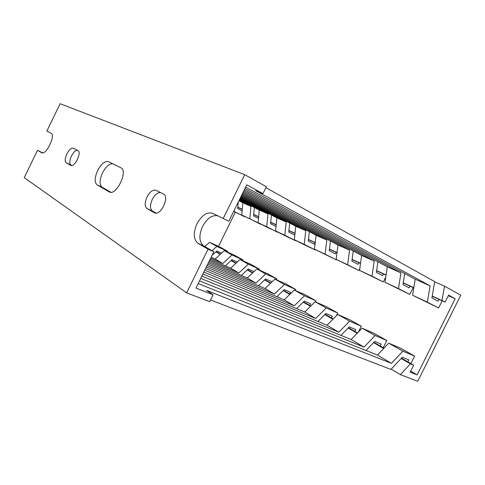 <?xml version="1.0" encoding="UTF-8"?>
<svg xmlns="http://www.w3.org/2000/svg" width="485" height="485" viewBox="0 0 485 485"><rect width="100%" height="100%" fill="white"/><g stroke="black" fill="none" stroke-linecap="round" stroke-linejoin="round"><path stroke-width="0.73" d="M417.73 381.277L460.75 295.207L444.539 286.162L441.999 300.518L445.103 302.167L448.601 295.153L455.179 298.748L417.136 374.881L410.152 372.14L413.638 365.156L410.383 363.835L400.367 374.638L417.73 381.277M391.201 369.121L400.367 374.638M215.886 251.86L220.226 254.358M231.054 260.597L235.856 263.361M247.253 269.921L252.576 272.982M264.592 279.906L270.497 283.301M283.198 290.612L289.751 294.389M303.21 302.137L310.503 306.332M324.798 314.565L332.928 319.245M348.157 328.012L357.239 333.243M373.511 342.61L383.683 348.466M401.125 358.506L410.383 363.835M216.146 251.624L220.487 254.122M231.321 260.348L236.122 263.106M247.526 269.666L252.849 272.722M264.871 279.633L270.775 283.028M283.489 290.333L290.042 294.104M303.507 301.846L310.8 306.041M325.102 314.262L333.237 318.936M348.472 327.69L357.554 332.916M373.832 342.271L384.011 348.121M401.453 358.154L413.638 365.156M410.674 371.098L417.136 374.881M448.334 295.698L455.179 298.748M235.273 212.297L218.499 246.392M237.808 207.337L242.282 209.387M253.716 214.619L258.675 216.886M270.709 222.391L276.214 224.907M288.896 230.714L295.013 233.509M308.418 239.645L315.22 242.755M329.418 249.248L336.99 252.715M352.074 259.614L360.525 263.476M376.59 270.83L386.042 275.153M403.205 283.004L413.802 287.854M432.196 296.262L445.103 302.167M237.82 207.18L242.294 209.229M253.728 214.455L258.693 216.722M270.721 222.227L276.226 224.743M288.914 230.539L295.032 233.333M308.442 239.463L315.238 242.573M329.442 249.066L337.014 252.527M352.098 259.426L360.555 263.288M376.621 270.63L386.072 274.953M403.235 282.797L413.838 287.647M432.232 296.056L441.999 300.518M434.669 281.87L444.539 286.162M186.622 292.843L24.25 177.631L37.509 150.32L41.655 152.72C46.123 155.558 55.987 134.988 51.022 133.175L46.839 131.102L60.134 103.723L244.743 174.673L266.326 186.719L262.918 193.636L246.774 184.809L228.841 221.263L212.806 213.345C207.083 211.672 201.802 215.164 196.952 223.834C193.042 233.006 193.406 239.529 198.056 243.403L208.077 249.217L213.83 251.77L195.964 288.078L213.085 294.801L209.696 301.676L186.622 292.843L208.077 249.217M217.904 215.873C212.242 214.661 207.125 218.189 202.548 226.453C198.662 235.571 199.062 242.07 203.742 245.944L213.83 251.77M146.991 197.001C144.572 202.633 144.603 206.507 147.094 208.629L154.515 212.83C160.541 216.395 169.962 196.728 163.506 194.073L156.037 190.278C152.939 189.441 149.926 191.684 146.991 197.001M160.596 192.593C157.589 192.436 154.806 194.734 152.254 199.487C149.847 205.082 149.895 208.944 152.411 211.072L156.037 213.121M97.679 170.52C94.581 177.613 94.387 182.39 97.091 184.864L109.386 191.987C116.279 196.176 128.458 170.726 120.947 167.828L108.422 161.62C104.924 160.777 101.341 163.742 97.679 170.52M112.987 163.881C109.489 163.378 106.003 166.361 102.529 172.83C99.455 179.887 99.286 184.652 102.014 187.131L110.938 192.29M66.845 153.963C64.887 158.425 64.669 161.372 66.196 162.802L70.834 165.427C74.569 167.737 82.038 152.193 77.952 150.605L73.271 148.222C71.271 147.786 69.131 149.695 66.845 153.963M77.388 150.314C75.399 150.392 73.405 152.338 71.404 156.14C69.458 160.59 69.258 163.524 70.804 164.961L71.847 165.549M244.743 174.673L223.191 218.492M37.509 150.32L42.728 152.86M410.055 286.138L409.188 287.884L402.95 284.61L404.702 273.528M383.429 273.958L382.598 275.632L376.366 272.382L377.906 261.797M358.882 262.724L358.082 264.337L351.874 261.112L353.232 250.981M336.178 252.339L335.408 253.891L329.242 250.696L330.443 240.978M315.117 242.706L314.377 244.204L308.26 241.045L309.327 231.697M294.831 235.158L288.757 232.066L289.703 223.07M276.05 226.513L270.581 223.706L271.418 215.025M258.535 218.42L253.6 215.892L254.346 207.507M242.16 210.854L237.705 208.58L238.226 202.178M384.975 282.276L387.291 266.853L400.95 272.909L398.488 288.623L384.975 282.276L409.795 294.437L413.214 287.581M359.579 270.351L361.634 255.474L374.196 261.045L372.013 276.189L359.579 270.351L383.308 281.979L385.757 277.056M336.147 259.348L337.972 244.986L349.57 250.127L347.63 264.743L336.147 259.348L358.882 270.491L359.821 268.593M314.468 249.169L316.093 235.28L326.823 240.039L325.102 254.164L314.468 249.169L336.275 259.863L336.451 259.505M294.34 239.717L295.789 226.277L305.756 230.696L304.222 244.355L294.34 239.717L305.374 245.325L315.305 249.999L315.462 249.678M275.613 230.927L276.905 217.904L286.18 222.015L284.81 235.243L275.613 230.927L286.538 236.468L295.795 240.821L295.935 240.53M258.141 222.724L259.299 210.096L267.95 213.933L266.732 226.756L258.141 222.724L268.945 228.192L277.723 231.994M241.803 215.049L242.833 202.797L250.927 206.386L249.842 218.826L241.803 215.049L260.694 224.015M233.655 211.478L244.743 216.534M398.488 288.623L409.795 294.437M372.013 276.189L383.308 281.979M347.63 264.743L358.882 270.491M325.102 254.164L336.275 259.863M304.222 244.355L315.305 249.999M284.81 235.243L295.795 240.821M266.732 226.756L277.59 232.26M249.842 218.826L260.578 224.258M233.752 211.272L244.634 216.759M234.091 210.581L234.025 211.399M200.723 278.402L351.164 339.5L362.125 328.206L375.135 335.529L364.017 347.108L199.511 280.876M351.164 339.5L364.017 347.108M202.882 274.013L327.017 325.205L337.681 314.45L349.655 321.185L338.839 332.207L201.845 276.123M327.017 325.205L338.839 332.207M204.743 270.242L304.756 312.025L315.129 301.755L326.181 307.975L315.668 318.487L203.845 272.061M304.756 312.025L315.668 318.487M206.355 266.956L284.155 299.827L294.256 290.006L304.495 295.771L294.262 305.811L205.573 268.544M284.155 299.827L294.262 305.811M207.774 264.076L265.046 288.514L274.88 279.105L284.392 284.459L274.425 294.068L207.089 265.471M265.046 288.514L274.425 294.068M209.023 261.53L247.265 277.984L256.844 268.957L265.701 273.94L255.995 283.155L208.417 262.767M247.265 277.984L255.995 283.155M210.144 259.263L230.684 268.169L240.02 259.487L248.29 264.143L238.832 272.994L209.599 260.366M230.684 268.169L238.832 272.994M211.145 257.226L215.176 258.99L224.288 250.63L232.024 254.989L222.803 263.5L210.654 258.22M215.176 258.99L222.803 263.5M204.852 246.586L209.544 242.33L216.801 246.416L212.048 250.745M362.125 328.206L373.808 333.219L386.836 340.518L375.135 335.529M337.681 314.45L349.303 319.488L361.307 326.217L349.655 321.185M315.129 301.755L326.66 306.805L337.76 313.025L326.181 307.975M294.256 290.006L305.683 295.05L315.978 300.815L304.495 295.771M274.88 279.105L286.186 284.125L295.759 289.49L284.392 284.459M256.844 268.957L268.023 273.952L276.947 278.954L265.701 273.94M240.02 259.487L251.06 264.446L259.396 269.12L248.29 264.143M224.288 250.63L235.183 255.553L242.991 259.93L232.024 254.989M209.544 242.33L220.287 247.204L227.617 251.315L216.801 246.416M383.259 347.69L386.836 340.518M358.415 332.031L361.307 326.217M336.42 315.723L337.76 313.025M315.444 301.894L315.978 300.815M295.28 290.46L295.759 289.49M276.511 279.827L276.947 278.954M259.002 269.921L259.396 269.12M242.633 260.657L242.991 259.93M227.289 251.988L227.617 251.315M365.969 350.485L374.669 341.398L381.174 344.108L380.252 345.963M340.967 335.359L349.285 326.86L355.76 329.6L354.874 331.376M317.924 321.458L325.902 313.462L332.328 316.22L331.479 317.924M296.614 308.624L304.283 301.082L310.655 303.84L309.842 305.483M276.856 296.747L284.24 289.606L290.551 292.358L289.763 293.946M258.487 285.713L265.61 278.936L271.849 281.676L271.539 282.3M241.36 275.45L248.241 268.993L254.073 271.57M225.361 265.859L232.018 259.699L237.274 262.039M212.066 255.352L216.825 251L221.572 253.121M439.034 299.397L438.125 301.215L431.905 297.935L434.712 281.633L265.853 187.677M412.596 295.244L415.208 279.233L430.116 285.847L427.333 302.167L412.596 295.244L438.616 307.993L442.187 300.833M427.333 302.167L438.616 307.993M262.918 193.636L255.559 190.635L430.116 285.847M242.833 202.797L238.929 200.76M239.178 200.244L250.927 206.386M259.299 210.096L239.444 199.705M239.723 199.135L267.95 213.933M276.905 217.904L240.02 198.535M240.336 197.898L286.18 222.015M295.789 226.277L240.669 197.219M241.021 196.498L305.756 230.696M316.093 235.28L241.403 195.734M241.803 194.915L326.823 240.039M337.972 244.986L242.233 194.036M242.694 193.097L349.57 250.127M361.634 255.474L243.197 192.084M243.731 190.993L374.196 261.045M387.291 266.853L244.313 189.817M244.937 188.538L400.95 272.909M415.208 279.233L245.622 187.149M198.183 283.567L377.433 355.056L391.456 363.356L206.464 290.345L213.085 294.801M377.433 355.056L388.709 343.168L402.896 351.152L391.456 363.356M388.709 343.168L400.422 348.127L414.602 356.075L402.896 351.152M410.862 363.562L414.602 356.075M210.538 299.972L390.91 369.431L402.32 357.227L408.831 359.9L407.861 361.834M203.742 245.944L198.056 243.403M152.411 211.072L147.094 208.629M102.014 187.131L97.091 184.864M70.804 164.961L66.196 162.802M109.707 192.121L109.204 191.89M154.806 212.951L154.357 212.745"/></g></svg>

